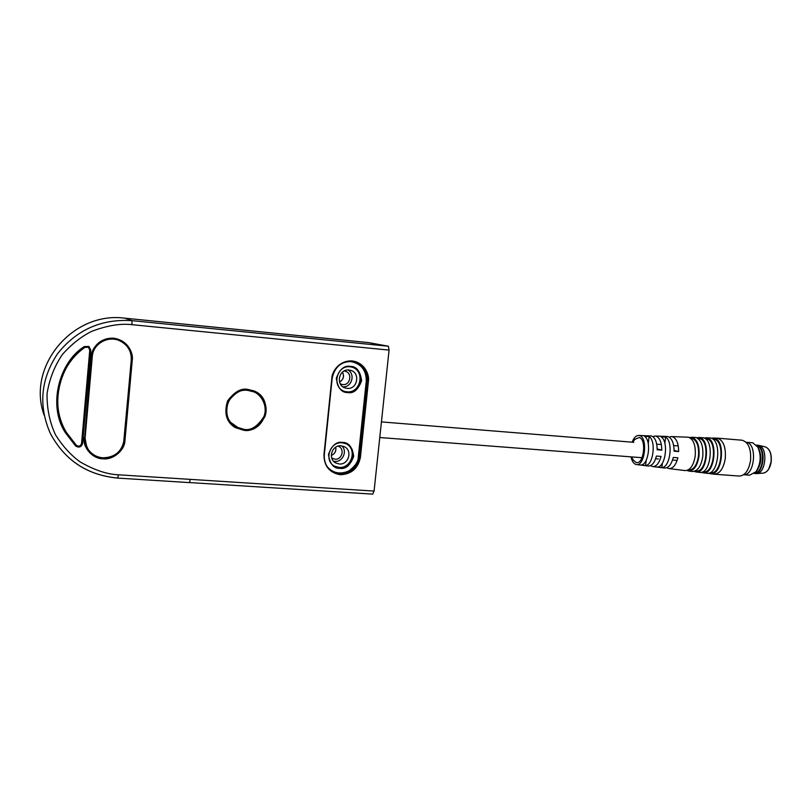 <?xml version="1.0" encoding="UTF-8"?>
<svg xmlns="http://www.w3.org/2000/svg" width="812" height="812" viewBox="0 0 812 812"><rect width="100%" height="100%" fill="white"/><g stroke="black" fill="none" stroke-linecap="round" stroke-linejoin="round"><path stroke-width="1.22" d="M243.955 429.345L235.795 426.807C227.34 421.712 224.863 413.247 228.365 401.422C234.932 392.643 241.397 388.968 247.772 390.369L253.557 391.8C260.408 393.921 268.264 405.279 263.951 416.515C257.607 426.523 250.949 430.807 243.955 429.345M247.863 389.425C241.194 387.953 234.424 391.8 227.543 400.966C223.838 413.338 226.406 422.22 235.247 427.599L243.864 430.289C266.001 433.05 274.842 398.519 253.872 390.897L247.863 389.425M243.884 430.289C251.233 431.811 258.216 427.305 264.844 416.779C269.33 404.955 261.048 393.099 253.872 390.897M75.607 445.961C78.957 447.98 81.271 447.168 82.56 443.535L81.555 443.464L89.777 350.043L88.386 347.282L84.925 347.374L84.316 346.572C59.246 361.827 47.431 405.685 65.396 432.705L75.607 445.971L76.338 445.28C78.855 446.793 80.591 446.194 81.555 443.464M65.396 432.705L75.607 445.971C78.957 447.98 81.271 447.168 82.56 443.535L90.782 350.134L88.914 346.44L84.316 346.572M374.078 491.077L118.379 474.797C107.001 474.33 94.253 470.036 80.124 461.906C70.857 455.187 62.666 446.184 55.541 434.897C49.684 422.27 46.852 408.558 47.045 393.749C49.37 379.102 54.526 365.968 62.504 354.347C71.517 344.247 81.22 336.584 91.614 331.367C107.103 325.531 120.552 323.298 131.96 324.678L131.95 320.638L125.018 318.202L368.384 342.583L388.4 346.227L389.07 350.094L374.078 491.077L372.688 494.082M76.338 445.28L66.472 432.532C48.547 405.959 60.108 362.457 84.925 347.374C57.926 366.029 49.532 405.087 66.472 432.532M84.661 436.968L86.64 446.6L84.854 436.978L91.979 356.194L84.854 436.978L85.625 443.667L88.092 449.269C91.654 454.385 96.618 457.237 102.962 457.816C114.796 457.471 121.81 451.655 123.982 440.358L131.26 360.02C131.585 351.373 127.819 344.998 119.973 340.898C108.372 335.112 92.984 343.72 92.294 356.488L85.138 437.566M119.973 340.898L117.131 339.741M116.684 339.609L113.183 338.959C103.581 337.264 92.04 346.622 91.979 356.194L91.776 356.184M353.991 361.665C362.893 364.892 367.166 371.378 366.841 381.132L366.273 381.061C366.313 370.211 361.178 363.715 350.875 361.563L346.663 361.685M327.317 466.809C332.971 473.183 340.076 474.614 348.632 471.082C355.138 466.342 358.376 461.531 358.325 456.638L358.884 456.73L366.841 381.132L368.404 381.498C369.633 375.865 365.512 362.761 352.175 360.934C338.695 360.193 331.783 372.373 331.844 378.189L323.958 454.71C324.008 466.108 329.459 472.777 340.329 474.726C351.393 474.249 358.092 468.453 360.426 457.318L368.404 381.498M342.461 442.418C348.51 442.246 352.256 446.874 353.707 456.303C350.327 465.377 345.679 469.397 339.761 468.362C333.712 468.585 329.936 463.967 328.444 454.487C331.854 445.352 336.533 441.332 342.461 442.418M350.378 366.395C356.438 366.324 360.193 371.074 361.634 380.635C358.244 389.75 353.575 393.729 347.648 392.572C341.578 392.693 337.792 387.953 336.31 378.341C339.731 369.176 344.43 365.187 350.378 366.395M331.712 458.009L334.95 459.186C341.933 460.028 345.039 449.016 338.574 446.336L338.086 446.133M340.279 383.863L342.684 384.583C350.429 385.629 352.763 372.85 345.12 371.206L344.126 371.023M346.186 443.788C357.574 449.269 351.505 468.869 338.888 467.377L334.239 466.058M351.677 367.054C365.491 370.546 360.863 393.688 346.754 391.8L344.4 391.343M333.6 461.267L334.717 461.419C342.583 462.353 347.719 451.167 341.842 445.9M342.968 386.857C351.657 387.537 355.646 374.241 348.023 370.008M339.243 463.977L335.904 463.033C327.469 459.166 331.875 444.661 341.131 445.818L344.095 446.59C352.875 450.173 348.703 465.103 339.243 463.977M347.11 388.359L345.344 388.014C335.326 385.456 338.756 368.607 349.018 370.049L350.348 370.282C360.701 372.444 357.584 389.76 347.11 388.359M119.557 340.664C107.996 334.899 92.669 343.466 91.979 356.194L92.294 356.488M635.116 439.221L639.115 437.526C646.971 438.866 643.713 465.388 636.06 462.444L633.553 460.333L631.33 456.882M664.855 443.271L665.617 437.089L661.13 436.937C668.814 441.363 665.637 466.92 657.415 467.032L661.841 467.59L662.399 463.053M665.617 437.089C673.493 441.535 670.245 467.529 661.841 467.59M648.25 443.646L649.123 436.541L644.596 436.399C651.6 440.713 648.646 464.687 641.094 464.992L645.56 465.55L646.22 460.15M649.123 436.541C656.309 440.896 653.295 465.296 645.56 465.55M632.122 442.185C633.847 437.769 636.029 435.526 638.658 435.455L639.359 435.557C648.128 436.947 645.063 466.524 636.354 464.535L635.826 464.413C633.533 463.591 631.919 461.074 631.005 456.862M636.354 464.535L648.27 466.017C651.874 466.078 654.584 462.759 656.411 456.05L661.029 456.425C659.171 463.256 656.411 466.636 652.726 466.565L650.585 465.611M652.726 466.565L664.541 468.037C668.449 468.108 671.362 464.576 673.3 457.44L677.888 457.816C675.919 465.063 672.945 468.656 668.946 468.585L666.825 467.702M669.169 437.089L671.473 436.562L688.566 437.232C693.712 439.475 695.914 445.778 695.184 456.131C693.519 465.611 690.139 470.432 685.064 470.584L668.946 468.585M671.473 436.562L672.285 436.673C676.406 438.257 678.527 443.22 678.67 451.563L674.082 450.376M652.807 436.612L655.142 436.014L667.829 436.521C671.859 438.084 673.94 442.966 674.082 451.178L678.67 451.563M655.142 436.014L655.893 436.115C659.689 437.597 661.658 442.276 661.8 450.152L657.527 449.016M638.658 435.455L651.397 435.963C655.111 437.424 657.04 442.022 657.182 449.767L661.8 450.152M690.636 438.247L692.149 438.389C697.051 440.52 699.152 446.498 698.462 456.303C696.869 465.296 693.661 469.864 688.82 470.006L688.221 469.935M686.952 470.452L688.698 471.031C693.854 470.889 697.275 466.017 698.97 456.435C699.7 445.981 697.457 439.627 692.24 437.363L689.459 437.536M691.357 437.242L695.904 437.485C701.203 439.769 703.486 446.194 702.745 456.75C701.03 466.423 697.549 471.336 692.321 471.488L688.698 471.031M697.995 438.5L699.467 438.632C710.185 440.236 706.684 473.264 696.057 470.909L695.539 470.848M694.199 471.366L695.945 471.934C707.242 474.441 710.957 439.292 699.558 437.607L696.757 437.769M698.655 437.485L703.202 437.729C714.783 439.434 711.018 474.918 699.548 472.381L695.945 471.934M705.344 438.744L706.765 438.886C717.808 440.52 714.225 474.218 703.273 471.813L702.827 471.752M701.426 472.279L703.151 472.828C714.793 475.396 718.59 439.576 706.846 437.861L704.034 438.003M705.922 437.729L710.49 437.983C722.396 439.718 718.559 475.883 706.755 473.274L703.151 472.828M712.652 438.987L714.022 439.13C725.41 440.794 721.746 475.182 710.459 472.706L710.094 472.655M708.622 473.193L710.348 473.721C722.315 476.36 726.202 439.86 714.113 438.104L711.282 438.226M713.159 437.983L717.737 438.226C723.522 440.652 726.029 447.453 725.258 458.628C723.472 468.646 719.777 473.832 714.195 474.198L710.348 473.721M717.026 438.115L742.036 440.216C748.441 442.083 751.273 448.884 750.542 460.607C748.735 470.554 744.959 475.7 739.224 476.055L714.195 474.198M756.449 445.108L756.794 445.169C766.609 446.57 764.163 474.381 754.307 473.487L756.388 473.609C766.081 473.863 768.203 446.773 758.601 445.331L756.439 445.098M743.609 474.736L749.588 475.182L755.952 471.762C760.824 463.936 761.463 455.745 757.88 447.179L752.825 442.804L746.451 442.276C757.555 443.819 754.764 475.741 743.63 474.726M771.136 461.744L768.852 468.727M754.876 472.97C763.676 472.117 765.503 447.93 756.926 445.697M756.276 471.336L757.291 469.986C761.433 463.347 761.971 456.395 758.936 449.127L758.012 447.422M84.133 437.495C82.418 447.331 92.7 458.942 102.88 458.78C112.919 460.272 124.926 450.264 124.967 440.429L132.255 360.112C133.493 354.144 128.621 340.228 113.66 338.208C98.567 337.345 91.096 350.236 91.289 356.397L84.61 437.485C84.275 441.789 85.27 445.778 87.615 449.432L87.615 449.432C85.28 445.778 84.275 441.799 84.61 437.485L91.756 356.417C94.05 344.613 101.317 338.705 113.578 338.675L120.085 340.401C128.164 344.603 132.041 351.139 131.706 360.031L132.255 360.112M131.96 324.678L389.07 350.094M124.967 440.429L124.429 440.337C122.206 451.908 115.02 457.877 102.891 458.232C96.354 457.633 91.269 454.7 87.615 449.432L87.381 448.914C90.061 452.913 93.756 455.593 98.455 456.983M91.289 356.397L84.61 437.485M124.033 439.83L131.28 359.777M331.844 378.189L323.958 454.71M332.179 378.199C334.442 367.065 341.05 361.452 352.012 361.36L354.255 361.726C363.603 364.73 368.13 371.297 367.836 381.427L359.858 457.227C357.656 468.159 351.119 473.822 340.258 474.198L333.164 472.127C326.81 468.24 323.856 462.424 324.292 454.7M360.426 457.318L358.884 456.73C358.001 469.366 342.826 477.892 332.26 471.579L333.164 472.127C326.81 468.23 323.866 462.424 324.313 454.69L332.189 378.199C334.93 366.009 342.288 360.518 354.255 361.726M88.914 346.44L90.782 350.134L89.777 350.043M50.334 433.425C64.767 460.302 87.229 475.172 117.71 478.045L117.76 478.095C87.26 475.223 64.777 460.333 50.334 433.425C38.255 405.716 40.671 379.123 57.601 353.656C76.663 329.743 101.439 318.74 131.95 320.638L388.4 346.227M190.262 479.374L189.46 482.602L117.76 478.095L118.379 474.797M372.83 494.132L189.379 482.551M121.516 341.121C128.448 345.526 131.727 351.748 131.341 359.787L123.657 442.499M44.132 415.176C26.268 366.303 73.1 310.935 125.018 318.202L368.384 342.583M366.273 381.061L358.325 456.638M125.018 318.202L125.007 318.202C73.1 310.935 26.268 366.273 44.122 415.165M331.276 455.451C334.909 453.847 336.391 451.096 335.721 447.189C336.341 451.096 334.869 453.847 331.276 455.441M339.517 382.036C343.466 379.63 344.461 376.332 342.481 372.14C344.41 376.332 343.425 379.62 339.507 382.016M339.7 467.834L335.001 466.494C323.46 461.094 329.591 441.21 342.299 442.814L346.288 443.839C358.468 448.691 352.784 469.377 339.7 467.834M347.577 392.074L345.039 391.567C331.316 387.943 336.127 364.821 350.205 366.821L351.931 367.115C366.293 369.998 362.081 394.003 347.577 392.074M230.557 422.311L238.16 427.67M765.148 446.833L765.198 446.844C769.674 448.701 771.633 453.685 771.065 461.774C769.857 468.625 767.208 472.411 763.128 473.142L756.388 473.609M235.795 426.807C218.073 417.703 228.01 387.628 247.782 390.369L253.557 391.8M235.247 427.599L243.874 430.289M91.756 356.417C92.446 343.385 108.169 334.514 120.085 340.401M82.56 443.535L90.782 350.134M88.386 347.282L84.925 347.374M334.28 466.078L335.001 466.494C323.45 461.145 329.672 441.149 342.309 442.814L346.288 443.839M344.572 391.414L345.039 391.567C331.316 387.994 336.198 364.761 350.216 366.821L351.931 367.115M335.397 462.749L335.904 463.033M677.147 460.414L672.549 460.059M658.41 458.973L655.609 458.76M641.987 457.704L379.772 437.516M678.253 445.91L673.655 445.544M660.207 444.458L656.725 444.174M633.807 442.317L381.437 421.905M632.457 442.205L635.238 439.089M758.601 445.331L765.198 446.844C769.786 448.731 771.796 453.705 771.207 461.774C770.009 468.615 767.32 472.401 763.128 473.142"/></g></svg>
